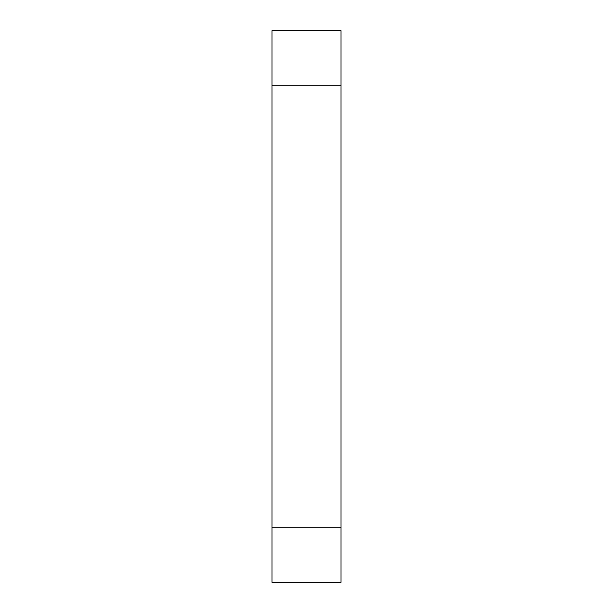 <?xml version="1.0" encoding="UTF-8"?>
<svg xmlns="http://www.w3.org/2000/svg" width="613" height="613" viewBox="0 0 613 613"><rect width="100%" height="100%" fill="white"/><g stroke="black" fill="none" stroke-linecap="round" stroke-linejoin="round"><path stroke-width="0.92" d="M340.981 85.82L272.019 85.82L272.019 30.65L340.981 30.65L340.981 582.35L272.019 582.35L272.019 527.18L340.981 527.18M272.019 85.82L272.019 527.18"/></g></svg>
